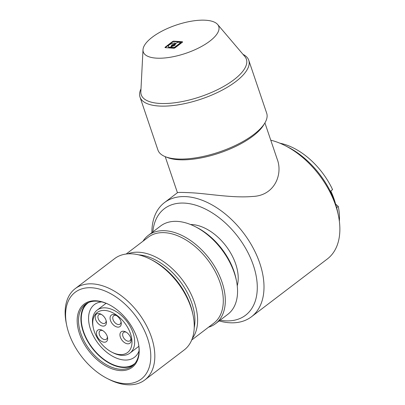 <?xml version="1.0" encoding="UTF-8"?>
<svg xmlns="http://www.w3.org/2000/svg" width="405" height="405" viewBox="0 0 405 405"><rect width="100%" height="100%" fill="white"/><g stroke="black" fill="none" stroke-linecap="round" stroke-linejoin="round"><path stroke-width="0.61" d="M285.074 145.603L287.975 147.081A66.982 41.512 52.7 0 1 335.183 202.951A66.982 41.512 52.7 0 1 337.775 212.453L338.428 215.642A71.766 44.479 -127.3 0 0 335.654 205.462A71.766 44.479 -127.3 0 0 285.074 145.603A71.766 44.479 -127.3 0 0 270.768 140.191M194.223 327.751A52.149 32.319 -127.3 0 0 191.859 303.234A52.149 32.319 -127.3 0 0 138.692 254.851M147.587 338.393A54.543 33.802 -127.3 0 0 91.97 287.788A54.543 33.802 -127.3 0 0 66.678 325.25A54.543 33.802 -127.3 0 0 68.784 332.991A54.543 33.802 -127.3 0 0 107.224 378.483A54.543 33.802 -127.3 0 0 147.587 338.393M79.501 333.725A39.71 24.614 52.7 0 1 96.38 300.814A39.71 24.614 52.7 0 1 108.889 304.535A39.71 24.614 52.7 0 1 136.875 337.659A39.71 24.614 52.7 0 1 138.409 343.288A39.71 24.614 52.7 0 1 117.617 370.291A39.71 24.614 52.7 0 1 79.501 333.725M150.417 259.251L152.159 260.137A54.543 33.802 52.7 0 1 190.598 305.628A54.543 33.802 52.7 0 1 192.709 313.364L193.099 315.277A57.414 35.584 -127.3 0 0 190.882 307.137A57.414 35.584 -127.3 0 0 150.417 259.251A57.414 35.584 -127.3 0 0 132.334 253.869A57.414 35.584 -127.3 0 0 114.615 258.623L75.188 288.654A57.414 35.584 52.7 0 1 92.912 283.9A57.414 35.584 52.7 0 1 151.455 337.168A57.414 35.584 52.7 0 1 144.767 379.996A57.414 35.584 52.7 0 1 127.049 384.75A57.414 35.584 52.7 0 1 108.965 379.369L107.224 378.483M66.678 325.25L66.283 323.337A57.414 35.584 52.7 0 1 75.188 288.654M101.726 301.902A33.094 20.508 -127.3 0 0 94.355 304.626A33.094 20.508 -127.3 0 0 90.502 329.311A33.094 20.508 -127.3 0 0 124.244 360.015A33.094 20.508 -127.3 0 0 134.46 357.276A33.094 20.508 -127.3 0 0 139.042 350.897M135.032 363.325A38.272 23.723 52.7 0 1 122.553 367.031A38.272 23.723 52.7 0 1 83.521 331.518A38.272 23.723 52.7 0 1 88.675 302.469M133.417 365.092A38.753 24.016 52.7 0 1 122.695 367.451A38.753 24.016 52.7 0 1 87.45 340.975A38.753 24.016 52.7 0 1 86.543 303.558M109.178 304.687A38.753 24.016 -127.3 0 0 97.261 301.199A38.753 24.016 -127.3 0 0 85.303 304.408A38.753 24.016 -127.3 0 0 80.787 333.315A38.753 24.016 -127.3 0 0 120.305 369.274A38.753 24.016 -127.3 0 0 132.268 366.064A38.753 24.016 -127.3 0 0 138.343 342.969M144.767 379.996L184.194 349.966A57.414 35.584 -127.3 0 0 193.099 315.277M220.097 320.208A66.982 41.512 -127.3 0 0 253.348 265.29A66.982 41.512 -127.3 0 0 185.044 203.143A66.982 41.512 -127.3 0 0 152.837 231.908M190.558 224.517A42.581 26.391 52.7 0 1 192.299 224.578A42.581 26.391 52.7 0 1 226.684 246.959A42.581 26.391 52.7 0 1 237.244 285.803M151.88 232.637A71.766 44.479 52.7 0 1 164.455 202.611A71.766 44.479 52.7 0 1 186.609 196.668A71.766 44.479 52.7 0 1 259.787 263.25A71.766 44.479 52.7 0 1 251.434 316.786A71.766 44.479 52.7 0 1 229.281 322.729A71.766 44.479 52.7 0 1 219.14 320.937M264.916 122.902L277.131 158.993C283.171 174.19 274.6 195.909 252.345 196.471C233.072 198.248 207.851 193.61 191.686 192.8C182.306 192.324 177.557 192.299 177.441 192.719L165.215 156.644M339.36 221.257A59.803 37.068 -127.3 0 0 338.261 206.408L335.598 204.085M116.427 315.551A5.265 3.26 -127.3 0 0 115.303 315.298A5.265 3.26 -127.3 0 0 113.678 315.733A5.265 3.26 -127.3 0 0 113.066 319.656A5.265 3.26 -127.3 0 0 118.432 324.542A5.265 3.26 -127.3 0 0 120.057 324.106A5.265 3.26 -127.3 0 0 120.963 321.504M93.251 327.701L92.988 326.42A27.034 16.752 52.7 0 1 97.185 310.093A27.034 16.752 52.7 0 1 105.528 307.856A27.034 16.752 52.7 0 1 133.093 332.935A27.034 16.752 52.7 0 1 129.944 353.099A27.034 16.752 52.7 0 1 121.601 355.337A27.034 16.752 52.7 0 1 113.086 352.806L111.927 352.213A25.12 15.567 -127.3 0 0 119.834 354.567A25.12 15.567 -127.3 0 0 130.516 333.75A25.12 15.567 -127.3 0 0 106.404 310.62A25.12 15.567 -127.3 0 0 93.251 327.701A25.12 15.567 -127.3 0 0 94.223 331.26A25.12 15.567 -127.3 0 0 111.927 352.213M195.185 226.623L196.926 227.509A52.63 32.618 52.7 0 1 234.019 271.406A52.63 32.618 52.7 0 1 236.054 278.873L236.444 280.786A55.5 34.395 -127.3 0 0 234.298 272.914A55.5 34.395 -127.3 0 0 195.185 226.623A55.5 34.395 -127.3 0 0 177.709 221.419A55.5 34.395 -127.3 0 0 160.577 226.015L148.331 235.345A55.5 34.395 52.7 0 1 165.463 230.749A55.5 34.395 52.7 0 1 222.051 282.239A55.5 34.395 52.7 0 1 215.592 323.641A55.5 34.395 52.7 0 1 208.54 327.21M143.016 241.198A55.5 34.395 52.7 0 1 148.331 235.345M127.722 253.874A54.062 33.509 52.7 0 1 139.305 252.259A54.062 33.509 52.7 0 1 194.435 302.419A54.062 33.509 52.7 0 1 192.253 338.59M191.692 340.043L213.825 323.18A54.062 33.509 -127.3 0 0 220.123 282.852A54.062 33.509 -127.3 0 0 164.992 232.693A54.062 33.509 -127.3 0 0 148.301 237.168L126.168 254.031M126.294 332.237A5.265 3.26 -127.3 0 0 125.17 331.978A5.265 3.26 -127.3 0 0 123.545 332.414A5.265 3.26 -127.3 0 0 122.933 336.342A5.265 3.26 -127.3 0 0 128.299 341.223A5.265 3.26 -127.3 0 0 129.924 340.787A5.265 3.26 -127.3 0 0 130.83 338.19M215.592 323.641L227.838 314.31A55.5 34.395 -127.3 0 0 236.444 280.786M251.434 316.786L327.296 258.998A71.766 44.479 -127.3 0 0 338.428 215.642M336.626 207.659L338.261 206.408M279.911 143.213A59.803 37.068 -127.3 0 1 332.571 189.601L330.779 190.968A59.803 37.068 52.7 0 1 335.76 204.707M156.158 58.128A39.827 14.914 161.3 0 1 147.03 55.931A39.827 14.914 161.3 0 1 143 49.744A39.827 14.914 161.3 0 1 165.569 29.342A39.827 14.914 161.3 0 1 205.882 20.25A39.827 14.914 161.3 0 1 217.632 24.482A39.827 14.914 161.3 0 1 201.406 46.535A39.827 14.914 161.3 0 1 156.158 58.128M172.51 41.583L165.194 47.157A0.957 0.359 -18.7 0 0 164.977 47.512A0.957 0.359 -18.7 0 0 165.286 47.658L173.755 48.241A0.957 0.359 -18.7 0 0 175.041 47.831L182.361 42.257A0.957 0.359 -18.7 0 0 182.574 41.902A0.957 0.359 -18.7 0 0 182.265 41.755L173.801 41.173A0.957 0.359 -18.7 0 0 172.51 41.583L172.651 42.004L165.336 47.577A0.957 0.359 -18.7 0 0 165.245 47.653M117.809 327.134A7.179 4.45 52.7 0 1 110.489 320.471A7.179 4.45 52.7 0 1 115.8 315.196A7.179 4.45 52.7 0 1 120.857 321.185A7.179 4.45 52.7 0 1 121.135 322.203A7.179 4.45 52.7 0 1 117.809 327.134M127.676 343.815A7.179 4.45 52.7 0 1 120.356 337.157A7.179 4.45 52.7 0 1 125.666 331.882A7.179 4.45 52.7 0 1 130.729 337.866A7.179 4.45 52.7 0 1 131.002 338.884A7.179 4.45 52.7 0 1 127.676 343.815M102.946 326.111A7.179 4.45 52.7 0 1 95.626 319.454A7.179 4.45 52.7 0 1 100.941 314.179A7.179 4.45 52.7 0 1 105.999 320.163A7.179 4.45 52.7 0 1 106.272 321.185A7.179 4.45 52.7 0 1 102.946 326.111M101.564 314.533A5.265 3.26 -127.3 0 0 100.44 314.275A5.265 3.26 -127.3 0 0 98.82 314.715A5.265 3.26 -127.3 0 0 98.207 318.639A5.265 3.26 -127.3 0 0 103.574 323.524A5.265 3.26 -127.3 0 0 105.194 323.084A5.265 3.26 -127.3 0 0 106.1 320.487M102.789 330.627A5.265 3.26 -127.3 0 0 101.67 330.369A5.265 3.26 -127.3 0 0 100.045 330.804A5.265 3.26 -127.3 0 0 99.433 334.733A5.265 3.26 -127.3 0 0 104.799 339.613A5.265 3.26 -127.3 0 0 106.424 339.177A5.265 3.26 -127.3 0 0 107.325 336.58M107.224 336.256A7.179 4.45 52.7 0 1 107.502 337.274A7.179 4.45 52.7 0 1 104.171 342.205A7.179 4.45 52.7 0 1 96.856 335.548A7.179 4.45 52.7 0 1 102.166 330.272A7.179 4.45 52.7 0 1 107.224 336.256M264.845 123.019L263.66 124.988A55.5 20.782 161.3 0 1 178.23 159.707A55.5 20.782 161.3 0 1 167.478 157.545L165.346 156.7A57.414 21.5 -18.7 0 0 176.469 158.937A57.414 21.5 -18.7 0 0 264.845 123.019A57.414 21.5 -18.7 0 0 266.692 113.228L248.771 60.279A57.414 21.5 161.3 0 1 220.29 91.115A57.414 21.5 161.3 0 1 158.547 105.994A57.414 21.5 161.3 0 1 145.395 102.819A57.414 21.5 161.3 0 1 140.008 97.094A57.414 21.5 161.3 0 1 140.986 88.903M243.015 54.366A57.414 21.5 161.3 0 1 243.385 54.559A57.414 21.5 161.3 0 1 248.771 60.279M140.008 97.094L157.93 150.042A57.414 21.5 -18.7 0 0 163.316 155.768A57.414 21.5 -18.7 0 0 165.346 156.7M143 49.744L140.844 91.712A55.5 20.782 -18.7 0 0 146.458 100.334A55.5 20.782 -18.7 0 0 159.175 103.402A55.5 20.782 -18.7 0 0 222.229 87.242A55.5 20.782 -18.7 0 0 244.838 56.513L217.632 24.482M169.275 44.925A4.323 1.62 -18.7 0 0 168.303 46.524A4.323 1.62 -18.7 0 0 169.73 47.198A0.719 0.268 -18.7 0 0 170.707 46.894L171.391 46.372A0.719 0.268 -18.7 0 0 171.553 46.109A0.719 0.268 -18.7 0 0 171.502 46.048A2.076 0.78 -18.7 0 1 171.356 45.866A2.076 0.78 -18.7 0 1 171.821 45.102A2.076 0.78 -18.7 0 1 173.831 44.272A0.719 0.268 -18.7 0 0 174.53 43.983L175.208 43.462A0.719 0.268 -18.7 0 0 175.37 43.198A0.719 0.268 -18.7 0 0 175.127 43.087A4.323 1.62 -18.7 0 0 169.275 44.925M180.625 42.505L180.767 42.925A0.719 0.268 -18.7 0 1 180.605 43.188L180.463 42.768A0.719 0.268 -18.7 0 0 180.625 42.505A0.719 0.268 -18.7 0 0 180.392 42.393L178.175 42.241A0.719 0.268 -18.7 0 0 177.203 42.545L175.254 44.034A0.719 0.268 -18.7 0 0 175.092 44.297A0.719 0.268 -18.7 0 0 175.142 44.358L175.279 44.768A0.719 0.268 -18.7 0 1 175.233 44.717L175.092 44.297M171.274 47.208A0.719 0.268 -18.7 0 0 171.502 47.319L173.725 47.471L173.867 47.891L171.649 47.739A0.719 0.268 -18.7 0 1 171.416 47.628L171.274 47.208A0.719 0.268 -18.7 0 1 171.436 46.939L172.115 46.423A0.719 0.268 -18.7 0 1 172.808 46.135A2.076 0.78 -18.7 0 0 174.823 45.304A2.076 0.78 -18.7 0 0 175.289 44.54A2.076 0.78 -18.7 0 0 175.142 44.358M173.725 47.471A0.719 0.268 -18.7 0 0 174.692 47.167L180.463 42.768M174.074 45.254A1.038 0.39 -18.7 0 0 174.307 44.869A1.038 0.39 -18.7 0 0 173.608 44.732A1.038 0.39 -18.7 0 0 172.57 45.152A1.038 0.39 -18.7 0 0 172.338 45.537A1.038 0.39 -18.7 0 0 173.036 45.674A1.038 0.39 -18.7 0 0 174.074 45.254M174.216 45.674A1.038 0.39 -18.7 0 0 174.449 45.289L174.307 44.869M172.338 45.537L172.479 45.957A1.038 0.39 -18.7 0 0 172.9 46.119M173.831 44.272L173.978 44.692A0.719 0.268 -18.7 0 0 174.671 44.403L175.355 43.882A0.719 0.268 -18.7 0 0 175.512 43.618L175.37 43.198M172.57 45.152A2.076 0.78 -18.7 0 0 171.963 45.522A2.076 0.78 -18.7 0 0 171.507 46.054M168.303 46.524L168.445 46.945A4.323 1.62 -18.7 0 0 169.872 47.618A0.719 0.268 -18.7 0 0 170.854 47.314L171.533 46.793A0.719 0.268 -18.7 0 0 171.695 46.529A0.719 0.268 -18.7 0 0 171.644 46.469M180.605 43.188L174.839 47.587L174.692 47.167M173.867 47.891A0.719 0.268 -18.7 0 0 174.839 47.587M182.452 42.181A0.957 0.359 -18.7 0 0 182.407 42.176L173.942 41.593A0.957 0.359 -18.7 0 0 172.651 42.004M169.872 47.618L169.73 47.198M165.336 47.577L165.194 47.157M174.671 44.403L174.53 43.983M175.355 43.882L175.208 43.462M170.854 47.314L170.707 46.894M171.533 46.793L171.391 46.372M171.502 47.319L171.649 47.739M173.801 41.173L173.942 41.593M182.265 41.755L182.407 42.176M138.854 346.31L129.944 353.099M171.695 46.529L171.553 46.109M164.455 202.611L177.441 192.719M106.095 303.304L97.185 310.093"/></g></svg>
